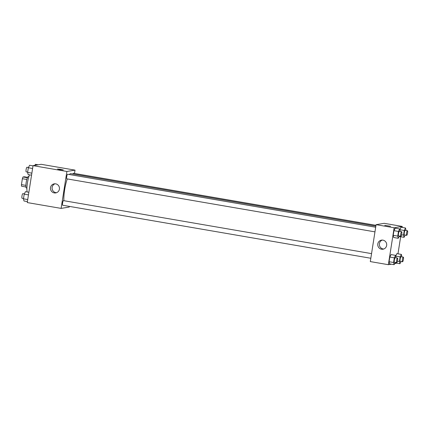 <?xml version="1.0" encoding="UTF-8"?>
<svg xmlns="http://www.w3.org/2000/svg" width="429" height="429" viewBox="0 0 429 429"><rect width="100%" height="100%" fill="white"/><g stroke="black" fill="none" stroke-linecap="round" stroke-linejoin="round"><path stroke-width="0.64" d="M25.89 185.387L21.45 184.626L22.378 178.705A5.561 1.158 99.8 0 1 23 176.989L24.303 176.775L27.612 177.343M21.45 184.626A5.561 1.158 99.8 0 0 21.557 186.218L25.954 186.974M26.909 188.122L26.448 188.041A5.856 1.217 -80.2 0 1 26.244 182.068A5.856 1.217 -80.2 0 1 28.437 176.501L28.893 176.582M26.823 179.467L22.378 178.705M27.418 177.751L23 176.989M29.521 174.844A10.537 2.193 99.8 0 0 27.183 191.972M69.342 206.392L69.241 207.051L61.111 208.392L27.258 202.568L33.044 165.648L41.168 164.307L75.021 170.131L74.501 173.461M59.77 169.605L57.513 169.047L60.441 169.294L63.299 169.954L59.77 169.605M61.111 208.392L66.892 171.471L33.044 165.648M66.892 171.471L75.021 170.131M63.299 169.954L57.513 169.047M50.536 187.618A4.606 4.494 80.6 0 1 59.406 187.645A4.606 4.494 80.6 0 1 55.727 192.921A4.606 4.494 80.6 0 1 50.536 187.618M55.041 183.778A4.606 4.494 -99.4 0 0 56.515 192.712M371.552 253.63L63.492 200.633A2.343 0.488 99.8 0 0 63.454 200.633A2.343 0.488 99.8 0 0 62.602 202.938A2.343 0.488 99.8 0 0 62.698 205.244L370.828 258.258M375.981 225.327L73.434 173.278A2.343 0.488 99.8 0 0 72.925 174.035M375.686 227.236L67.626 174.233A2.343 0.488 99.8 0 0 66.747 176.458A2.343 0.488 99.8 0 0 66.833 178.85A2.343 0.488 99.8 0 0 66.865 178.85M375.852 226.153L70.753 173.665A15.83 3.298 99.8 0 0 69.38 174.539M67.262 178.925A15.83 3.298 99.8 0 0 63.91 200.702M391.339 264.2L388.358 264.693L370.302 261.588L376.088 224.667L384.212 223.327L402.268 226.432L402.112 227.413M394.642 263.658L396.519 263.133M397.978 253.807L400.654 236.738M391.071 254.579L389.816 257.057L389.087 261.717L389.612 263.905L389.087 261.717L389.816 257.057L391.071 254.579L395.586 255.357L396.058 257.85M395.206 228.18L393.951 230.657L393.221 235.323L393.747 237.505L393.221 235.323L393.951 230.657L395.206 228.18L399.721 228.957L400.193 231.451M401.013 227.22L399.855 229.52L401.013 227.22L405.528 227.997L406.006 230.491M399.442 236.073L399.555 236.545L399.442 236.073M388.358 264.693L394.138 227.772L402.268 226.432M395.42 262.945L395.307 262.473L395.42 262.945L399.935 263.722L399.41 261.534L400.139 256.874L401.394 254.397L401.871 256.891M396.884 253.619L395.72 255.915L396.884 253.619L401.394 254.397M381.51 249.217A4.606 4.494 80.6 0 1 381.472 240.138A4.606 4.494 80.6 0 1 386.652 243.951A4.606 4.494 80.6 0 1 381.51 249.217M394.138 227.772L376.088 224.667M390.546 226.255L384.759 225.348M382.287 240.079A4.606 4.494 -99.4 0 0 383.762 249.013M395.248 262.462L394.122 264.682L393.602 262.494L394.331 257.834L395.586 255.357M397.511 258.097A2.343 0.488 99.8 0 0 396.632 260.323A2.343 0.488 99.8 0 0 396.712 262.714A2.343 0.488 99.8 0 0 396.75 262.714A2.343 0.488 99.8 0 0 397.608 260.403A2.343 0.488 99.8 0 0 397.511 258.097L395.254 257.711A2.343 0.488 99.8 0 0 394.374 259.936A2.343 0.488 99.8 0 0 394.46 262.323A2.343 0.488 99.8 0 0 394.492 262.323M394.122 264.682L389.612 263.905M393.602 262.494L389.087 261.717M394.331 257.834L389.816 257.057M399.383 236.063L398.257 238.283L397.737 236.1L398.466 231.435L399.721 228.957M401.641 231.703A2.343 0.488 99.8 0 0 400.766 233.928A2.343 0.488 99.8 0 0 400.847 236.315A2.343 0.488 99.8 0 0 400.884 236.315A2.343 0.488 99.8 0 0 401.742 234.009A2.343 0.488 99.8 0 0 401.641 231.703L399.388 231.311A2.343 0.488 99.8 0 0 398.509 233.537A2.343 0.488 99.8 0 0 398.589 235.929A2.343 0.488 99.8 0 0 398.627 235.929M398.257 238.283L393.747 237.505M397.737 236.1L393.221 235.323M398.466 231.435L393.951 230.657M401.056 261.502L399.935 263.722M403.319 257.137A2.343 0.488 99.8 0 0 402.44 259.363A2.343 0.488 99.8 0 0 402.525 261.754A2.343 0.488 99.8 0 0 402.563 261.754A2.343 0.488 99.8 0 0 403.416 259.448A2.343 0.488 99.8 0 0 403.319 257.137L401.061 256.751A2.343 0.488 99.8 0 0 400.182 258.977A2.343 0.488 99.8 0 0 400.268 261.368A2.343 0.488 99.8 0 0 400.305 261.368M399.41 261.534L397.447 261.197M400.139 256.874L395.769 256.124M405.191 235.103L404.07 237.323L403.544 235.14L404.274 230.475L405.528 227.997M407.453 230.743A2.343 0.488 99.8 0 0 406.574 232.968A2.343 0.488 99.8 0 0 406.66 235.36A2.343 0.488 99.8 0 0 406.692 235.355A2.343 0.488 99.8 0 0 407.55 233.049A2.343 0.488 99.8 0 0 407.453 230.743L405.196 230.357A2.343 0.488 99.8 0 0 404.316 232.577A2.343 0.488 99.8 0 0 404.402 234.969A2.343 0.488 99.8 0 0 404.44 234.969M404.07 237.323L399.555 236.545M403.544 235.14L401.582 234.802M404.274 230.475L399.903 229.724M27.413 201.587L23.997 201.003L23.472 198.815L24.206 194.155L25.456 191.677L28.872 192.262M27.735 199.549L23.472 198.815M28.464 194.884L24.206 194.155M24.335 193.897L22.866 193.64A2.343 0.488 99.8 0 0 21.992 195.865A2.343 0.488 99.8 0 0 22.072 198.257A2.343 0.488 99.8 0 0 22.11 198.257M31.548 175.193L28.132 174.603L27.606 172.42L28.335 167.755L29.59 165.278L33.006 165.867M31.864 173.15L27.606 172.42M32.599 168.49L28.335 167.755M28.47 167.498L27 167.246A2.343 0.488 99.8 0 0 26.126 169.471A2.343 0.488 99.8 0 0 26.207 171.863A2.343 0.488 99.8 0 0 26.244 171.863M34.883 165.342L35.403 164.318L38.186 164.8M374.957 231.864L66.833 178.85M396.712 262.714L394.46 262.323M400.847 236.315L398.589 235.929M402.525 261.754L400.268 261.368M406.66 235.36L404.402 234.969M23.525 198.509L22.072 198.257M27.654 172.109L26.207 171.863"/></g></svg>
